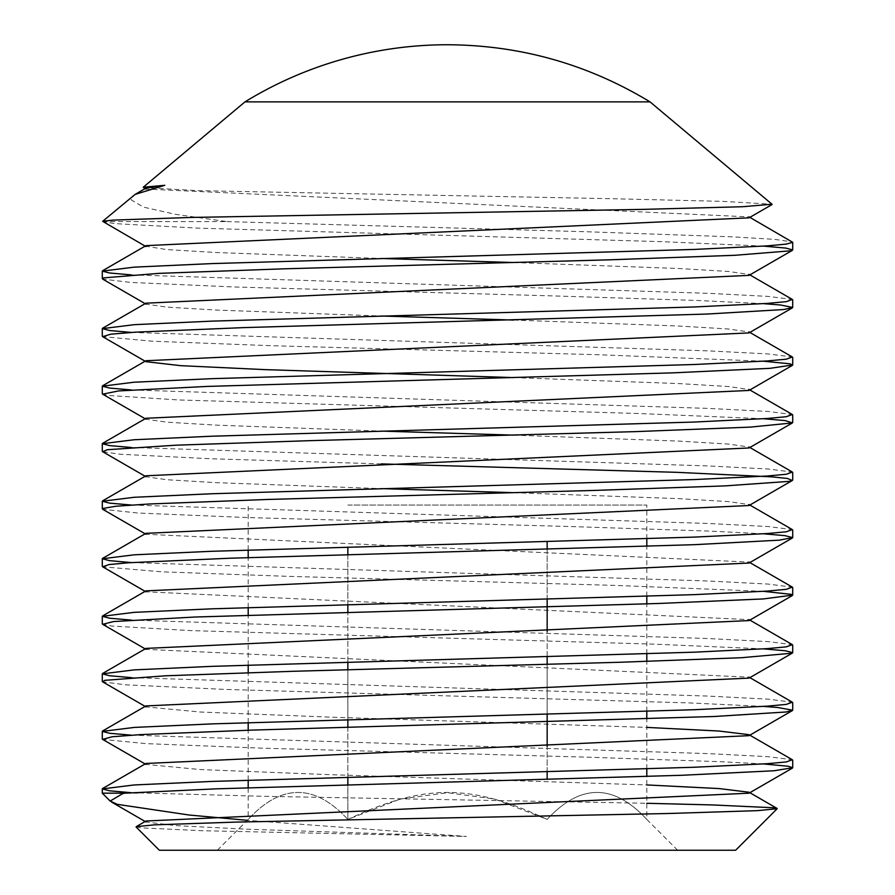 <?xml version="1.0" encoding="UTF-8"?>
<svg xmlns="http://www.w3.org/2000/svg" width="895" height="895" viewBox="0 0 895 895"><rect width="100%" height="100%" fill="white"/><g stroke="black" fill="none" stroke-linecap="round" stroke-linejoin="round"><path stroke-width="0.67" stroke-dasharray="4.47 3.36" d="M347.842 547.08L347.842 819.417C314.626 783.438 281.41 783.438 248.195 819.417C281.41 783.438 314.626 783.438 347.842 819.417L400.401 799.022L447.5 792.713L494.599 799.022L547.158 819.417C580.374 783.438 613.59 783.438 646.805 819.417C613.59 783.438 580.374 783.438 547.158 819.417C470.938 783.438 424.062 783.438 347.842 819.417L347.842 784.803M447.5 850.25L677.638 850.25L447.5 850.25M547.158 541.721L547.158 779.433M547.158 771.859L547.158 746.486M547.158 714.322L547.158 664.37M547.158 656.785L547.158 631.411M547.158 599.258L547.158 549.295M347.842 505.037L646.805 505.037L347.842 505.037M347.842 777.229L347.842 727.266M347.842 719.692L347.842 669.728M347.842 662.155L347.842 612.191M347.842 604.617L347.842 554.654M677.638 850.25L646.805 819.417L646.805 776.48M646.805 768.906L646.805 718.942M646.805 711.368L646.805 661.405M646.805 653.831L646.805 603.879M646.805 596.294L646.805 546.342M646.805 538.768L646.805 505.037M217.362 850.25L248.195 819.417L248.195 787.757M248.195 780.183L248.195 730.219M248.195 722.645L248.195 672.682M248.195 665.108L248.195 615.145M248.195 607.571L248.195 557.607M248.195 550.033L248.195 505.037M244.973 101.873L650.027 101.873M102.712 221.58L226.938 221.602L175.286 214.297L143.502 207.125L131.14 199.798L132.997 195.837M143.312 187.536L198.075 190.657L610.737 198.69L723.294 201.375L772.005 204.228M226.961 221.602L586.975 231.76L732.356 236.839L774.824 239.379L792.377 241.918M131.408 274.888L707.99 293.314L768.067 296.39L792.355 299.456M131.375 332.425L707.811 350.851L767.91 353.917L792.321 356.982M131.397 389.963L707.688 408.377L767.798 411.443L792.343 414.519M131.42 447.5L707.956 465.926L768.022 468.991L792.388 472.068M131.397 505.037L707.945 523.463L768.033 526.528L792.332 529.605M131.375 562.575L707.744 580.989L767.843 584.055L792.321 587.12M131.42 620.112L707.744 638.527L767.854 641.592L792.366 644.657M131.42 677.638L708.001 696.075L768.067 699.14L792.366 702.217M131.386 735.175L707.867 753.601L767.966 756.667L792.321 759.743M131.386 792.713L263.689 796.304L646.805 803.296M102.287 793.171L138.77 793.171M763.58 763.95L720.956 761.723L588.395 757.204L262 748.153L146.153 743.633L102.612 739.382M763.592 706.412L689.788 702.933L224.164 689.374L126.061 684.854L102.656 681.845M763.625 648.875L654.133 644.154L190.478 630.595L111.931 626.064L102.679 624.318M763.592 591.338L614.652 585.375L287.396 576.324L161.547 571.804L102.645 566.792M763.58 533.8L709.802 531.104L572.062 526.584L247.333 517.545L137.919 513.025L102.623 509.233M381.348 463.901L210.974 458.766L120.031 454.235L102.668 451.706M763.614 418.737L639.701 413.546L179 399.975L108.217 395.456L102.668 394.18M763.58 361.2L598.956 354.756L271.935 345.716L152.016 341.196L102.623 336.643M763.592 303.662L697.955 300.496L555.415 295.976L233.181 286.937L130.502 282.406L102.645 279.095M763.625 246.125L663.363 241.717L198.399 228.147L114.862 223.627L102.746 221.602M136.208 826.667L140.515 827.841L201.8 830.705L466.463 836.445L247.277 820.323M145.986 188.118L145.974 189.08L749.059 216.881M145.158 246.125L166.761 249.582L216.814 252.547L381.348 258.487M513.64 262.526L678.276 268.478L728.351 271.453L749.037 274.418L749.037 275.38M145.952 303.17L145.963 304.132L166.649 307.108L216.724 310.073L381.359 316.024M513.652 320.063L678.175 326.004L728.239 328.98L749.003 331.944L749.003 332.918M513.64 377.6L678.13 383.541L728.161 386.506L749.025 389.47M145.986 418.256L145.986 419.218L166.839 422.194L216.87 425.159L381.348 431.099M513.629 435.138L678.265 441.078L728.329 444.054L749.059 447.03L749.059 447.97M145.986 475.782L145.986 476.744L166.705 479.72L216.78 482.685L381.348 488.625M513.64 492.675L678.242 498.616L728.329 501.592L749.014 504.556L749.025 505.53M145.941 533.331L145.941 534.27L749.003 562.082L749.003 563.056M145.963 590.868L145.963 591.83L749.048 619.62L749.037 620.582M145.997 648.394L145.997 649.356L749.048 677.168L749.059 678.119M145.963 705.92L145.974 706.882L200.323 712.017L330.177 717.141L646.805 727.4M145.941 763.469L145.941 764.419L200.323 769.555L330.199 774.678L646.805 784.937M145.986 821.006L145.986 821.968L175.431 825.593L246.774 829.206L466.463 836.445M735.634 850.25L159.366 850.25M749.865 274.899L749.037 274.418M749.842 332.425L749.003 331.944M749.876 447.5L749.059 447.03M749.853 505.048L749.014 504.556M749.842 562.563L749.003 562.082M749.876 620.101L749.048 619.62M749.876 677.649L749.048 677.168M749.842 735.187L749.003 734.694M749.853 792.713L749.014 792.22M145.974 189.08L145.147 188.599M145.963 304.132L145.124 303.651M145.986 419.218L145.147 418.737M145.986 476.744L145.147 476.263M145.941 534.27L145.124 533.8M145.963 591.83L145.135 591.349M145.997 649.356L145.158 648.875M145.974 706.882L145.135 706.401M145.941 764.419L145.124 763.95M145.986 821.968L145.147 821.487"/><path stroke-width="1.34" d="M547.158 779.433L547.158 771.859M547.158 746.486L547.158 714.322M547.158 664.37L547.158 656.785M547.158 631.411L547.158 599.258M547.158 549.295L547.158 541.721M347.842 784.803L347.842 777.229M347.842 727.266L347.842 719.692M347.842 669.728L347.842 662.155M347.842 612.191L347.842 604.617M347.842 554.654L347.842 547.08M646.805 776.48L646.805 768.906M646.805 718.942L646.805 711.368M646.805 661.405L646.805 653.831M646.805 603.879L646.805 596.294M646.805 546.342L646.805 538.768M248.195 787.757L248.195 780.183M248.195 730.219L248.195 722.645M248.195 672.682L248.195 665.108M248.195 615.145L248.195 607.571M248.195 557.607L248.195 550.033M244.973 101.873A387.557 387.557 0 0 1 447.5 44.75C520.275 45.13 587.78 64.171 650.027 101.873L244.973 101.873L143.234 187.245L145.974 189.08M772.005 204.228L742.436 206.734L641.581 209.408L190.903 217.451L112.513 220.125L102.634 221.333L135.145 194.383L164.803 185.299L143.245 187.245M102.634 221.333L145.997 246.606L145.997 245.633L749.048 217.832L772.027 204.552M749.048 217.832L749.059 216.881L792.735 242.332L786.246 244.111L767.216 245.879L694.408 249.425L212.059 263.589L134.239 267.135L102.31 271.107L109.626 272.997L131.408 274.888M749.037 274.418L792.355 299.456L786.28 301.649L767.183 303.416L694.419 306.963L212.093 321.126L134.228 324.672L102.276 328.644L109.671 330.535L131.375 332.425M749.003 331.944L792.321 356.982L786.291 359.186L767.16 360.953L694.352 364.5L211.768 378.674L133.981 382.221L102.265 386.181L109.649 388.072L131.397 389.963M102.679 443.293L145.986 418.256L749.025 390.444L749.025 389.47L792.343 414.519L786.246 416.712L767.205 418.491L694.375 422.037L211.891 436.212L134.105 439.747L102.31 443.707L109.615 445.609L131.42 447.5M749.059 447.03L792.388 472.068L786.257 474.249L767.205 476.017L694.43 479.563L212.137 493.738L134.272 497.273L102.298 501.245L109.649 503.147L131.397 505.037M749.014 504.556L792.332 529.605L786.291 531.787L767.16 533.554L694.386 537.101L211.936 551.275L134.105 554.822L102.265 558.782L109.671 560.673L131.375 562.575M749.003 562.082L792.321 587.12L786.28 589.324L767.183 591.092L694.352 594.638L211.768 608.824L133.993 612.359L102.276 616.319L109.637 618.21L131.42 620.112M749.048 619.62L792.366 644.657L786.246 646.861L767.216 648.629L694.397 652.175L211.992 666.35L134.183 669.885L102.31 673.857L109.615 675.747L131.42 677.638M749.048 677.168L792.366 702.217L786.269 704.399L767.183 706.166L694.43 709.713L212.137 723.876L134.261 727.422L102.287 731.394L109.66 733.285L131.386 735.175M646.805 727.4L719.222 731.047L749.003 734.694L792.321 759.743L786.302 761.936L767.16 763.703L694.352 767.25L211.802 781.424L134.004 784.971L102.254 788.931L109.66 790.822L131.386 792.713M124.83 793.171L102.287 793.171L102.287 788.931M247.277 820.323L189.292 815.043L117.29 804.348L110.174 801.047L122.649 793.641L124.797 793.171L215.885 788.853L681.822 775.283L774.007 770.763L792.701 767.731L788.182 766.243L763.58 763.95M145.941 764.419L102.612 739.382L112.121 736.775L140.929 734.594L252.804 730.074L714.087 716.503L786.213 711.984L792.69 710.194L777.419 707.464L763.592 706.412M145.974 706.882L102.656 681.845L104.749 680.334L165.34 675.803L293.336 671.284L620.459 662.244L741.418 657.724L792.153 653.193L792.735 652.668L785.329 650.766L763.625 648.875M145.997 649.356L102.679 624.318L113.553 621.544L194.976 617.024L659.447 603.454L763.301 598.934L792.724 595.13L791.695 594.414L763.592 591.338M145.963 591.83L102.645 566.792L108.944 564.566L128.556 562.765L229.299 558.245L694.498 544.675L779.321 540.155L792.69 537.593L784.859 535.635L763.58 533.8M145.941 534.27L102.623 509.233L102.466 508.505L115.97 506.234L149.465 503.974L267.661 499.455L594.459 490.415L724.972 485.895L789.2 481.365L792.343 480.481L787.41 478.456L771.77 476.845L676.877 472.325L381.348 463.901M145.986 476.744L102.668 451.706L107.322 449.715L175.901 445.195L309.368 440.676L635.539 431.625L750.312 427.105L792.388 422.932L785.329 420.628L763.614 418.737M145.986 419.218L102.668 394.18L118.487 390.936L207.371 386.416L673.118 372.846L770.024 368.326L792.713 364.981L789.871 363.806L763.58 361.2M792.321 307.88L749.003 332.918L145.952 360.73L145.941 361.681L102.623 336.643L110.79 334.182L135.738 332.146L243.283 327.626L706.524 314.067L783.763 309.536L792.69 307.444L780.664 305.016L763.592 303.662M145.963 304.132L102.645 279.095L103.551 277.886L158.784 273.367L282.999 268.847L610.267 259.796L735.131 255.276L791.269 250.757L792.724 249.918L785.754 248.072L763.625 246.125M646.805 803.296L711.659 804.907L773.772 807.771L777.162 808.722L757.483 810.646L668.017 813.51L235.295 822.113L154.41 824.843L136.208 826.667L145.986 821.006L749.014 793.194L792.332 768.156M164.803 185.299L145.986 188.118L135.145 194.383M381.348 258.487L513.64 262.526M792.366 250.343L749.037 275.38L145.952 303.17L102.634 328.219M381.359 316.024L513.652 320.063M145.941 361.681L180.678 365.663L265.077 369.635L513.64 377.6M381.348 431.099L513.629 435.138M792.388 422.932L749.059 447.97L145.986 475.782L102.668 500.82M381.348 488.625L513.64 492.675M792.343 480.481L749.025 505.53L145.941 533.331L102.623 558.368M792.321 538.018L749.003 563.056L145.963 590.868L102.645 615.905M792.366 595.533L749.037 620.582L145.997 648.394L102.679 673.432M792.377 653.081L749.059 678.119L145.963 705.92L102.645 730.958M749.003 734.694L749.003 735.668L145.941 763.469L102.623 788.517M646.805 784.937L719.144 788.573L749.014 792.22L749.014 793.194M136.074 826.969L159.366 850.25L735.634 850.25L777.162 808.722M650.027 101.873L772.094 204.306M102.287 271.107L102.287 278.602M102.287 328.644L102.287 336.117M102.287 386.181L102.287 393.755M102.287 443.707L102.287 451.293M102.287 501.245L102.287 508.707M102.287 558.782L102.287 566.322M102.287 616.319L102.287 623.893M102.287 673.857L102.287 681.431M102.287 731.394L102.287 738.968M792.713 242.433L792.713 249.918M792.713 299.87L792.713 307.444M792.713 357.407L792.713 364.981M792.713 414.944L792.713 422.518M792.713 472.594L792.713 480.056M792.713 530.019L792.713 537.593M792.713 587.556L792.713 595.13M792.713 645.161L792.713 652.668M792.713 702.72L792.713 710.194M792.713 760.157L792.713 767.731M102.679 270.682L145.997 245.633M102.623 385.767L145.952 360.73M777.061 808.431L749.014 792.22M749.025 390.444L792.343 365.395M749.003 735.668L792.321 710.63M145.986 821.968L111.595 802.088M110.163 801.059L102.287 793.171"/></g></svg>
